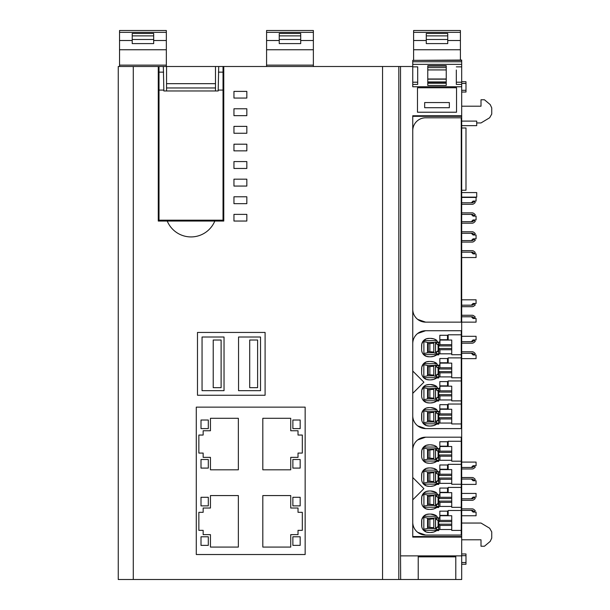<?xml version="1.0" encoding="UTF-8"?>
<svg xmlns="http://www.w3.org/2000/svg" width="610" height="610" viewBox="0 0 610 610"><rect width="100%" height="100%" fill="white"/><g stroke="black" fill="none" stroke-linecap="round" stroke-linejoin="round"><path stroke-width="0.91" d="M158.272 221.041L167.231 221.041A25.757 25.757 0 0 0 214.811 221.041L223.779 221.041L223.779 66.498L382.546 66.498L382.546 579.5L118.256 579.5L118.256 66.498L158.272 66.498L158.272 221.041M133.285 66.498L133.285 579.5M196.283 554.52L305.152 554.52L305.152 407.137L196.283 407.137L196.283 554.52L196.283 407.137L305.152 407.137L305.152 554.52L196.283 554.52M197.487 332.442L197.487 395.25L265.098 395.25L265.098 332.442L197.487 332.442L197.487 395.25L265.098 395.25L265.098 332.442L197.487 332.442M223.779 93.97L223.031 93.97M215.49 90.966L215.49 66.498L223.779 66.498M166.553 90.966L166.553 87.962L215.49 87.962M159.012 93.97L158.272 93.97M167.231 221.041L214.811 221.041M166.553 87.962L166.553 66.498L158.272 66.498M166.553 66.498L215.49 66.498M456.326 76.86L456.326 82.205L461.694 82.205L461.694 555.885L400.518 555.885L400.518 66.498L382.546 66.498M400.518 66.498L412.749 66.498M166.553 83.669L215.49 83.669M400.518 555.885L400.671 579.5L461.694 579.5L461.694 555.885M400.671 579.5L382.546 579.5M398.81 66.498L398.81 579.5M461.694 60.367L412.749 60.367L461.694 60.054L461.694 64.347L412.749 64.347L412.749 86.757L461.694 86.757M461.694 82.205L461.694 64.347M412.749 60.367L412.749 64.347M461.694 537.105L412.749 537.105L412.749 115.755L461.694 115.755M455.792 579.5L455.792 555.885M418.224 555.885L418.224 579.5M461.694 127.993L465.987 127.993L465.987 190.236L461.694 190.236M461.694 523.044L481.008 523.044L489.655 528.237L491.744 531.92L491.744 538.104L490.211 541.39L484.447 546.232L481.008 546.232L481.008 539.789L461.694 539.789M461.694 322.141L476.075 322.141L476.075 318.489L473.07 318.489L471.347 316.773L461.694 316.773L472.14 316.765A1.289 1.289 -179.9 0 1 472.971 317.063L474.283 318.168L475.251 317.017L473.932 315.911A2.791 2.791 -179.9 0 0 472.14 315.263L461.694 315.263M461.694 343.186L472.14 343.186A2.814 2.814 -179.9 0 0 473.932 342.53L475.251 341.425L474.283 340.273L472.971 341.379A1.296 1.296 -179.9 0 1 472.14 341.684L461.694 341.684L471.347 341.669L473.07 339.953L476.075 339.953L476.075 336.308L461.694 336.308M461.694 358.627L476.075 358.627L476.075 354.982L473.07 354.982L471.347 353.266L461.694 353.266L472.14 353.251A1.289 1.289 -179.9 0 1 472.971 353.556L474.283 354.662L475.251 353.51L473.932 352.405A2.791 2.791 -179.9 0 0 472.14 351.749L461.694 351.749M461.694 468.968L472.14 468.968A2.814 2.814 -179.9 0 0 473.932 468.312L475.251 467.207L474.283 466.055L472.971 467.161A1.296 1.296 -179.9 0 1 472.14 467.466L461.694 467.466L471.347 467.458L473.07 465.735L476.075 465.735L476.075 462.09L461.694 462.09M461.694 484.409L476.075 484.409L476.075 480.764L473.07 480.764L471.347 479.048L461.694 479.048L472.14 479.033A1.289 1.289 -179.9 0 1 472.971 479.338L474.283 480.444L475.251 479.292L473.932 478.187A2.791 2.791 -179.9 0 0 472.14 477.531L461.694 477.531M461.694 500.307L472.14 500.307A2.814 2.814 -179.9 0 0 473.932 499.651L475.251 498.545L474.283 497.394L472.971 498.5A1.296 1.296 -179.9 0 1 472.14 498.805L461.694 498.805L471.347 498.789L473.07 497.074L476.075 497.074L476.075 493.429L461.694 493.429M461.694 515.747L476.075 515.747L476.075 512.103L473.07 512.103L471.347 510.387L461.694 510.387L472.14 510.372A1.289 1.289 -179.9 0 1 472.971 510.677L474.283 511.782L475.251 510.631L473.932 509.525A2.791 2.791 -179.9 0 0 472.14 508.87L461.694 508.87M461.694 92.041L465.987 92.041L465.987 81.732L461.694 81.732M465.987 90.318L461.694 90.318M465.987 83.456L461.694 83.456M461.694 553.956L465.987 553.956L465.987 564.258L461.694 564.258M465.987 562.542L461.694 562.542M465.987 555.672L461.694 555.672M461.694 306.693L472.14 306.693A2.814 2.814 -179.9 0 0 473.932 306.045L475.251 304.939L474.283 303.788L472.971 304.893A1.296 1.296 -179.9 0 1 472.14 305.191L461.694 305.191L471.347 305.183L473.07 303.467L476.075 303.467L476.075 299.815L461.694 299.815M461.694 257.534L476.075 257.534L476.075 253.882L473.07 253.882L471.347 252.166L461.694 252.166L472.14 252.159A1.289 1.289 -179.9 0 1 472.971 252.456L474.283 253.562L475.251 252.41L473.932 251.305A2.791 2.791 -179.9 0 0 472.14 250.657L461.694 250.657M461.694 242.086L472.14 242.086A2.814 2.814 -179.9 0 0 473.932 241.43L475.251 240.332L474.283 239.181L472.971 240.279A1.296 1.296 -179.9 0 1 472.14 240.584L461.694 240.584L471.347 240.576L473.07 238.853L476.075 238.853L476.075 234.995L473.07 234.995L471.347 233.279L461.694 233.279M461.694 223.199L472.14 223.199A2.814 2.814 -179.9 0 0 473.932 222.543L475.251 221.438L474.283 220.286L472.971 221.392A1.296 1.296 -179.9 0 1 472.14 221.697L461.694 221.697L471.347 221.682L473.07 219.966L476.075 219.966L476.075 216.108L473.07 216.108L471.347 214.385L461.694 214.385L472.14 214.377A1.289 1.289 -179.9 0 1 472.971 214.682L474.283 215.78L475.251 214.629L473.932 213.53A2.791 2.791 -179.9 0 0 472.14 212.875L461.694 212.875M461.694 204.304L472.14 204.304A2.814 2.814 -179.9 0 0 473.932 203.656L475.251 202.55L474.283 201.399L472.971 202.505A1.296 1.296 -179.9 0 1 472.14 202.802L461.694 202.802L471.347 202.794L473.07 201.079L476.075 201.079L476.075 197.427L461.694 197.427M461.694 106.209L481.008 106.209L481.008 99.766L484.447 99.766L490.211 104.6L491.744 107.894L491.744 114.078L489.655 117.76L481.008 122.945L476.715 122.945M461.694 121.1L476.715 121.1L476.715 125.652L461.694 125.652M461.694 192.577L476.715 192.577L476.715 197.129L461.694 197.129M456.326 69.997L456.326 84.409L461.694 84.409M456.326 66.856L461.694 66.856M412.749 84.409L417.69 84.409L417.69 66.856L412.749 66.856M427.778 85.453L446.238 85.453L446.238 65.682L427.778 65.682L427.778 85.453M461.694 116.319L412.749 116.319M461.694 536.541L412.749 536.541M456.326 437.187L425.627 437.187L417.69 439.932M417.69 532.332L425.627 535.069L456.326 535.069M456.326 330.727L425.627 330.727L417.69 333.464M417.69 425.864L425.627 428.601L456.326 428.601M456.326 117.799L425.627 117.799A12.879 12.879 0 0 0 412.749 130.677L412.749 309.262A12.879 12.879 0 0 0 425.627 322.141L456.326 322.141M417.69 319.396L425.627 322.141L461.259 322.141L461.259 117.799L425.627 117.799M461.694 61.77L412.749 61.77M417.69 66.856L417.69 69.997M417.69 76.86L417.69 82.205L412.749 82.205M418.224 556.861L455.792 556.861M417.476 112.217L456.539 112.217L456.539 87.748L417.476 87.748L417.476 112.217M427.778 83.234L446.238 83.234M427.778 65.682L427.778 66.086L446.238 66.086L446.238 65.682M427.778 82.937L446.238 82.937M427.778 81.9L446.238 81.9M427.778 78.995L446.238 78.995M427.778 69.921L446.238 69.921M424.667 102.556L424.667 107.711L449.349 107.711L449.349 102.556L424.667 102.556M461.694 231.762L472.14 231.762A2.791 2.791 -179.9 0 1 473.932 232.418L475.251 233.523L474.283 234.675L472.971 233.569A1.289 1.289 -179.9 0 0 472.14 233.264L461.694 233.264M159.012 90.082L159.012 66.498L163.335 66.498L163.846 90.082L159.012 90.082L159.012 220.179L223.031 220.179L223.031 90.082L218.205 90.082L218.715 66.498L223.031 66.498L223.031 90.082M163.846 90.082L163.846 90.966L218.205 90.966L218.205 90.082M159.012 78.515L158.272 78.515M159.012 71.644L158.272 71.644M223.031 71.644L223.779 71.644M223.031 78.515L223.779 78.515M202.055 390.674L224.038 390.674L224.038 337.017L202.055 337.017L202.055 390.674M238.548 390.674L238.548 337.017L260.523 337.017L260.523 390.674L238.548 390.674M213.218 387.67L213.218 340.022L221.117 340.022L221.117 387.67L213.218 387.67M249.703 387.67L249.703 340.022L257.603 340.022L257.603 387.67L249.703 387.67M300.173 428.601L300.173 420.015L292.876 420.015L292.876 428.601L300.173 428.601L292.876 428.601L292.876 420.015L300.173 420.015L300.173 428.601M300.173 545.37L300.173 536.785L292.876 536.785L292.876 545.37L300.173 545.37L292.876 545.37L292.876 536.785L300.173 536.785L300.173 545.37M290.726 547.086L290.726 534.642L298.023 534.642L298.023 530.349L302.316 530.349L302.316 512.316L298.023 512.316L298.023 508.023L290.726 508.023L290.726 495.572L262.818 495.572L262.818 547.086L290.726 547.086M198.86 512.316L198.86 530.349L203.153 530.349L203.153 534.642L210.45 534.642L210.45 547.086L238.35 547.086L238.35 495.572L210.45 495.572L210.45 508.023L203.153 508.023L203.153 512.316L198.86 512.316M201.003 545.37L208.3 545.37L208.3 536.785L201.003 536.785L201.003 545.37L201.003 536.785L208.3 536.785L208.3 545.37L201.003 545.37M292.876 497.287L292.876 505.873L300.173 505.873L300.173 497.287L292.876 497.287L300.173 497.287L300.173 505.873L292.876 505.873L292.876 497.287M208.3 459.513L201.003 459.513L201.003 468.099L208.3 468.099L208.3 459.513L208.3 468.099L201.003 468.099L201.003 459.513L208.3 459.513M208.3 428.601L208.3 420.015L201.003 420.015L201.003 428.601L208.3 428.601L201.003 428.601L201.003 420.015L208.3 420.015L208.3 428.601M238.35 469.814L238.35 418.3L210.45 418.3L210.45 430.751L203.153 430.751L203.153 435.044L198.86 435.044L198.86 453.07L203.153 453.07L203.153 457.363L210.45 457.363L210.45 469.814L238.35 469.814M298.023 435.044L298.023 430.751L290.726 430.751L290.726 418.3L262.818 418.3L262.818 469.814L290.726 469.814L290.726 457.363L298.023 457.363L298.023 453.07L302.316 453.07L302.316 435.044L298.023 435.044M292.876 459.513L292.876 468.099L300.173 468.099L300.173 459.513L292.876 459.513L300.173 459.513L300.173 468.099L292.876 468.099L292.876 459.513M208.3 497.287L201.003 497.287L201.003 505.873L208.3 505.873L208.3 497.287L208.3 505.873L201.003 505.873L201.003 497.287L208.3 497.287M233.95 98.057L246.829 98.057L246.829 91.393L233.95 91.393L233.95 98.057M233.95 115.664L233.95 108.771L246.829 108.771L246.829 115.664L233.95 115.664M233.95 133.262L246.829 133.262L246.829 126.369L233.95 126.369L233.95 133.262M233.95 150.861L246.829 150.861L246.829 144.196L233.95 144.196L233.95 150.861M233.95 168.467L233.95 161.574L246.829 161.574L246.829 168.467L233.95 168.467M233.95 179.172L246.829 179.172L246.829 186.065L233.95 186.065L233.95 179.172M233.95 203.664L233.95 196.778L246.829 196.778L246.829 203.664L233.95 203.664M233.95 221.041L233.95 214.377L246.829 214.377L246.829 221.041L233.95 221.041M166.339 30.538L166.339 49.753L119.545 49.753L119.545 32.345L166.339 32.345M119.545 49.753L119.545 65.133L166.339 65.133L166.339 49.753M166.339 65.133L166.339 66.498M132.21 40.512L132.21 33.474L153.674 33.474L153.674 43.6L132.21 43.6L132.21 40.512L119.545 40.512M119.545 65.133L119.545 66.498M119.545 30.538L119.545 32.345M132.21 39.475L153.674 39.475M313.372 30.538L313.372 49.753L266.578 49.753L266.578 32.345L313.372 32.345M266.578 49.753L266.578 65.133L313.372 65.133L313.372 49.753M313.372 65.133L313.372 66.498M279.243 40.512L279.243 33.474L300.707 33.474L300.707 43.6L279.243 43.6L279.243 40.512L266.578 40.512M266.578 65.133L266.578 66.498M266.578 30.538L266.578 32.345M279.243 39.475L300.707 39.475M460.405 30.538L460.405 49.753L413.611 49.753L413.611 32.345L460.405 32.345M460.405 60.054L460.405 49.753M426.276 40.512L426.276 33.474L447.74 33.474L447.74 43.6L426.276 43.6L426.276 40.512L413.611 40.512M413.611 60.054L413.611 49.753M413.611 30.538L413.611 32.345M426.276 39.475L447.74 39.475M425.627 330.727A12.879 12.879 0 0 0 412.749 343.605L412.749 371.04L423.912 382.203L412.749 393.366L412.749 415.723A12.879 12.879 0 0 0 425.627 428.601L461.259 428.601L461.259 423.942L451.736 423.942L451.736 409.264L448.167 409.264L448.167 404.026L461.259 404.026L461.259 400.869L451.736 400.869L451.736 386.191L448.167 386.191L448.167 380.953L461.259 380.953L461.259 377.796L451.736 377.796L451.736 363.118L448.167 363.118L448.167 357.879L461.259 357.879L461.259 354.723L451.736 354.723L451.736 340.044L448.167 340.044L448.167 334.806L461.259 334.806L461.259 330.727L425.627 330.727M436.577 389.737L438.727 391.849L438.727 388.639L436.577 388.639L436.577 390.034L435.548 390.034L435.548 397.972L436.577 397.972L436.577 399.969L438.727 399.969L438.727 401.022L436.745 401.022A10.873 10.873 0 0 1 430.568 402.943L433.702 402.486L436.745 401.022M451.736 386.191L451.736 390.835L439.924 390.835L439.924 386.191L439.581 388.463L437.477 388.204A3.264 3.264 0 0 0 435.845 385.901A10.873 10.873 0 0 0 430.568 384.536L429.28 384.536A10.873 10.873 0 0 0 427.465 384.689A7.007 7.007 0 0 0 421.624 391.597L421.624 395.882A7.007 7.007 0 0 0 427.465 402.791A10.873 10.873 0 0 0 429.28 402.943L430.568 402.943M436.577 366.663L438.727 368.775L438.727 365.565L436.577 365.565L436.577 366.961L435.548 366.961L435.548 374.898L436.577 374.898L436.577 376.896L438.727 376.896L438.727 377.948L436.745 377.948A10.873 10.873 0 0 1 430.568 379.87L433.702 379.412L436.745 377.948M451.736 363.118L451.736 367.754L439.924 367.754L439.924 363.118L439.581 365.39L437.477 365.131A3.264 3.264 0 0 0 435.845 362.828A10.873 10.873 0 0 0 430.568 361.463L429.28 361.463A10.873 10.873 0 0 0 427.465 361.608A7.007 7.007 0 0 0 421.624 368.524L421.624 372.809A7.007 7.007 0 0 0 427.465 379.717A10.873 10.873 0 0 0 429.28 379.87L430.568 379.87M436.577 343.59L438.727 345.702L438.727 342.485L436.577 342.485L436.577 343.88L435.548 343.88L435.548 351.825L436.577 351.825L436.577 353.823L438.727 353.823L438.727 354.875L436.745 354.875A10.873 10.873 0 0 1 430.568 356.797L433.702 356.331L436.745 354.875M451.736 340.044L451.736 344.68L439.924 344.68L439.924 340.044L439.581 342.317L437.477 342.058A3.264 3.264 0 0 0 435.845 339.755A10.873 10.873 0 0 0 430.568 338.382L429.28 338.382A10.873 10.873 0 0 0 427.465 338.535A7.007 7.007 0 0 0 421.624 345.451L421.624 349.728A7.007 7.007 0 0 0 427.465 356.644A10.873 10.873 0 0 0 429.28 356.797L430.568 356.797M451.736 409.264L451.736 413.908L439.924 413.908L438.727 414.922L438.727 411.712L436.577 411.712L436.577 413.107L435.548 413.107L435.548 421.045L436.577 421.045L436.577 423.043L438.727 423.043L438.727 424.095L436.745 424.095A10.873 10.873 0 0 1 430.568 426.024L433.702 425.559L436.745 424.095M439.924 413.908L439.924 409.264L439.581 411.536L437.477 411.285A3.264 3.264 0 0 0 435.845 408.974A10.873 10.873 0 0 0 430.568 407.61L429.28 407.61A10.873 10.873 0 0 0 427.465 407.762A7.007 7.007 0 0 0 421.624 414.67L421.624 418.956A7.007 7.007 0 0 0 427.465 425.871A10.873 10.873 0 0 0 429.28 426.024L430.568 426.024M461.259 334.806L461.259 354.723M461.259 357.879L461.259 377.796M461.259 380.953L461.259 400.869M461.259 404.026L461.259 423.942M427.564 343.682L433.786 343.156M433.786 342.416L427.564 342.416L427.564 352.778L433.786 352.771M435.502 341.92L435.502 353.266L433.786 352.816L433.786 342.362L437.454 341.92M430.568 338.382L433.702 338.847L435.845 339.755L437.195 341.165M436.821 340.586L423.874 340.586L423.912 354.578L422.913 353.785M423.912 341.653L427.564 342.408M429.28 338.382L426.283 338.847L423.874 340.586M435.502 353.266L436.577 353.266M421.624 345.359L421.792 343.918L423.79 340.388M421.792 343.918L421.624 349.82M421.792 351.261L422.265 352.656M429.28 356.797L426.276 356.331L423.79 354.791M423.912 353.525L427.564 352.778M427.564 351.497L433.786 352.031M438.727 354.601L423.874 354.601M430.568 361.463L433.702 361.921L436.821 363.659L423.874 363.659L426.283 361.921L429.28 361.463M435.502 364.993L435.502 376.339L433.786 375.897L433.786 365.436L437.454 364.993M435.502 376.339L436.577 376.339M421.624 368.44L421.792 366.999L423.79 363.461M421.792 366.999L421.624 372.893M421.792 374.334L422.265 375.729M422.913 376.858L426.276 379.412L429.28 379.87M423.874 363.659L423.79 377.872M423.912 364.727L427.564 365.481L427.564 375.851L433.786 375.844M423.912 376.606L427.564 375.851M427.564 374.57L433.786 375.104M427.564 366.762L433.786 366.229M427.564 365.489L433.786 365.489M438.727 377.674L423.874 377.674M435.502 411.14L435.502 422.486L433.786 422.044L433.786 411.582L437.454 411.14M435.502 422.486L436.577 422.486M430.568 407.61L435.845 408.974M429.28 407.61L426.283 408.067L423.79 409.607L421.792 413.145L421.792 420.488L422.265 421.884M421.792 413.145L421.624 414.587M421.792 420.488L421.624 419.047M422.913 423.012L426.276 425.559L429.28 426.024M436.821 409.806L423.874 409.806L423.79 424.019M423.912 410.881L427.564 411.628L427.564 421.998L433.786 421.99M423.912 422.753L427.564 421.998M427.564 420.717L433.786 421.251M427.564 412.909L433.786 412.375M427.564 411.636L433.786 411.636M438.727 423.82L423.874 423.82M435.502 388.067L435.502 399.413L433.786 398.97L433.786 388.509L437.454 388.067M435.502 399.413L436.577 399.413M430.568 384.536L435.845 385.901M429.28 384.536L426.283 384.994L424.552 385.901M421.624 391.513L421.792 390.072L423.912 386.748L423.912 400.732L422.913 399.931M421.792 390.072L421.624 395.966M421.792 397.407L422.265 398.81M429.28 402.943L426.276 402.486L423.79 400.945M423.912 387.8L427.564 388.555L427.564 398.925L423.912 399.68M427.564 397.644L433.786 398.178M427.564 398.917L433.786 398.917M427.564 389.836L433.786 389.302M427.564 388.562L433.786 388.562M438.727 400.747L423.874 400.747M436.821 386.732L423.874 386.732M439.924 353.823L438.727 353.823L438.727 348.745L439.924 349.736L439.924 353.823L451.736 353.823M439.924 344.68L438.727 345.672L438.727 342.317L439.581 342.317M438.727 345.672L438.727 348.745M436.577 352.115L438.727 350.003M438.254 351.337L437.827 351.741M451.736 349.736L439.924 349.736M448.167 340.044L439.924 340.044M451.736 348.501L438.727 348.501M451.736 345.923L438.727 345.923M439.924 376.896L438.727 376.896L438.727 371.818L439.924 372.809L439.924 376.896L451.736 376.896M439.924 367.754L438.727 368.745L438.727 365.39L439.581 365.39M438.727 368.745L438.727 371.818M436.577 375.188L438.727 373.084M438.254 374.41L437.827 374.822M451.736 372.809L439.924 372.809M448.167 363.118L439.924 363.118M451.736 371.574L438.727 371.574M451.736 368.997L438.727 368.997M439.924 399.969L438.727 399.969L438.727 394.891L439.924 395.882L439.924 399.969L451.736 399.969M439.924 390.835L438.727 391.826L438.727 388.463L439.581 388.463M438.727 391.826L438.727 394.891M436.577 398.269L438.727 396.157M438.254 397.484L437.827 397.895M451.736 395.882L439.924 395.882M448.167 386.191L439.924 386.191M451.736 394.647L438.727 394.647M451.736 392.07L438.727 392.07M439.581 411.536L438.727 411.536L438.727 414.899L436.577 412.817M439.924 423.043L438.727 423.043L438.727 417.972L439.924 418.963L439.924 423.043L451.736 423.043M438.727 414.899L438.727 417.972M436.577 421.342L438.727 419.23M438.254 420.564L437.827 420.969M451.736 418.963L439.924 418.963M448.167 409.264L439.924 409.264M451.736 417.72L438.727 417.72M451.736 415.143L438.727 415.143M439.825 335.279L439.825 339.709L447.496 339.709L447.496 335.279L439.825 335.279M439.825 358.527L439.825 362.782L447.526 362.782L447.526 358.527L439.825 358.527M439.825 385.856L447.526 385.856L447.526 381.601L439.825 381.601L439.825 385.856M439.825 404.674L439.825 408.936L447.526 408.936L447.526 404.674L439.825 404.674M425.627 437.187A12.879 12.879 0 0 0 412.749 450.066L412.749 477.508L423.912 488.671L412.749 499.826L412.749 522.191A12.879 12.879 0 0 0 425.627 535.069L461.259 535.069L461.259 530.41L451.736 530.41L451.736 515.732L448.167 515.732L448.167 510.494L461.259 510.494L461.259 507.337L451.736 507.337L451.736 492.651L448.167 492.651L448.167 487.421L461.259 487.421L461.259 484.264L451.736 484.264L451.736 469.578L448.167 469.578L448.167 464.34L461.259 464.34L461.259 461.19L451.736 461.19L451.736 446.505L448.167 446.505L448.167 441.266L461.259 441.266L461.259 437.187L425.627 437.187M436.577 496.204L438.727 498.317L438.727 495.099L436.577 495.099L436.577 496.494L435.548 496.494L435.548 504.439L436.577 504.439L436.577 506.437L438.727 506.437L438.727 507.489L436.745 507.489A10.873 10.873 0 0 1 430.568 509.411L433.702 508.946L436.745 507.489M451.736 492.651L451.736 497.295L439.924 497.295L439.924 492.651L439.581 494.931L437.477 494.672A3.264 3.264 0 0 0 435.845 492.361A10.873 10.873 0 0 0 430.568 490.997L429.28 490.997A10.873 10.873 0 0 0 427.465 491.149A7.007 7.007 0 0 0 421.624 498.065L421.624 502.343A7.007 7.007 0 0 0 427.465 509.258A10.873 10.873 0 0 0 429.28 509.411L430.568 509.411M451.736 469.578L451.736 474.222L439.924 474.222L438.727 475.243L438.727 472.026L436.577 472.026L436.577 473.421L435.548 473.421L435.548 481.366L436.577 481.366L436.577 483.356L438.727 483.356L438.727 484.409L436.745 484.409A10.873 10.873 0 0 1 430.568 486.338L433.702 485.873L436.745 484.409M439.924 474.222L439.924 469.578L439.581 471.858L437.477 471.599A3.264 3.264 0 0 0 435.845 469.288A10.873 10.873 0 0 0 430.568 467.923L429.28 467.923A10.873 10.873 0 0 0 427.465 468.076A7.007 7.007 0 0 0 421.624 474.992L421.624 479.269A7.007 7.007 0 0 0 427.465 486.185A10.873 10.873 0 0 0 429.28 486.338L430.568 486.338M436.577 450.058L438.727 452.17L438.727 448.952L436.577 448.952L436.577 450.348L435.548 450.348L435.548 458.293L436.577 458.293L436.577 460.283L438.727 460.283L438.727 461.335L436.745 461.335A10.873 10.873 0 0 1 430.568 463.264L433.702 462.799L436.745 461.335M451.736 446.505L451.736 451.148L439.924 451.148L439.924 446.505L439.581 448.777L437.477 448.525A3.264 3.264 0 0 0 435.845 446.215A10.873 10.873 0 0 0 430.568 444.85L429.28 444.85A10.873 10.873 0 0 0 427.465 445.003A7.007 7.007 0 0 0 421.624 451.918L421.624 456.196A7.007 7.007 0 0 0 427.465 463.112A10.873 10.873 0 0 0 429.28 463.264L430.568 463.264M436.577 519.278L438.727 521.39L438.727 518.172L436.577 518.172L436.577 519.567L435.548 519.567L435.548 527.513L436.577 527.513L436.577 529.51L438.727 529.51L438.727 530.563L436.745 530.563A10.873 10.873 0 0 1 430.568 532.484L433.702 532.019L436.745 530.563M451.736 515.732L451.736 520.368L439.924 520.368L439.924 515.732L439.581 518.004L437.477 517.745A3.264 3.264 0 0 0 435.845 515.442A10.873 10.873 0 0 0 430.568 514.07L429.28 514.07A10.873 10.873 0 0 0 427.465 514.222A7.007 7.007 0 0 0 421.624 521.138L421.624 525.416A7.007 7.007 0 0 0 427.465 532.332A10.873 10.873 0 0 0 429.28 532.484L430.568 532.484M461.259 441.266L461.259 461.19M461.259 464.34L461.259 484.264M461.259 487.421L461.259 507.337M461.259 510.494L461.259 530.41M427.564 450.149L433.786 449.616M433.786 448.876L427.564 448.876L427.564 459.238L423.912 459.993M435.502 448.38L435.502 459.726L433.786 459.284L433.786 448.83L437.454 448.38M430.568 444.85L433.702 445.308L435.845 446.215L437.195 447.633M436.821 447.046L423.874 447.046L423.912 461.046L422.913 460.253M423.912 448.121L427.564 448.868M429.28 444.85L426.283 445.308L423.874 447.046M435.502 459.726L436.577 459.726M421.624 451.827L421.792 450.386L423.79 446.855M421.792 450.386L421.624 456.288M421.792 457.729L422.265 459.124M429.28 463.264L426.276 462.799L423.79 461.259M427.564 457.957L433.786 458.491M427.564 459.231L433.786 459.231M438.727 461.061L423.874 461.061M430.568 467.923L433.702 468.388L436.821 470.119L423.874 470.119L426.283 468.388L429.28 467.923M435.502 471.461L435.502 482.8L433.786 482.358L433.786 471.904L437.454 471.461M435.502 482.8L436.577 482.8M421.624 474.9L421.792 473.459L423.79 469.929M421.792 473.459L421.624 479.361M421.792 480.802L422.265 482.197M422.913 483.326L426.276 485.873L429.28 486.338M423.874 470.119L423.79 484.332M423.912 471.195L427.564 471.942L427.564 482.312L433.786 482.312M423.912 483.067L427.564 482.312M427.564 481.038L433.786 481.564M427.564 473.223L433.786 472.697M427.564 471.949L433.786 471.949M438.727 484.134L423.874 484.134M435.502 517.608L435.502 528.954L433.786 528.504L433.786 518.05L437.454 517.608M435.502 528.954L436.577 528.954M430.568 514.07L435.845 515.442M429.28 514.07L426.283 514.535L423.79 516.075L421.792 519.606L421.792 526.948L422.265 528.344M421.792 519.606L421.624 521.047M421.792 526.948L421.624 525.507M422.913 529.472L426.276 532.019L429.28 532.484M436.821 516.274L423.874 516.274L423.79 530.479M423.912 517.341L427.564 518.096L427.564 528.466L433.786 528.458M423.912 529.213L427.564 528.466M427.564 527.185L433.786 527.719M427.564 519.377L433.786 518.843M427.564 518.103L433.786 518.103M438.727 530.288L423.874 530.288M435.502 494.535L435.502 505.873L433.786 505.431L433.786 494.977L437.454 494.535M435.502 505.873L436.577 505.873M430.568 490.997L435.845 492.361M429.28 490.997L426.283 491.462L424.552 492.361M421.624 497.974L421.792 496.532L423.912 493.216L423.912 507.192L422.913 506.399M421.792 496.532L421.624 502.434M421.792 503.875L422.265 505.271M429.28 509.411L426.276 508.946L423.79 507.406M423.912 494.268L427.564 495.023L427.564 505.393L433.786 505.385M423.912 506.14L427.564 505.393M427.564 504.112L433.786 504.638M427.564 496.296L433.786 495.77M427.564 495.023L433.786 495.023M438.727 507.215L423.874 507.215M436.821 493.2L423.874 493.2M439.924 460.283L438.727 460.283L438.727 455.212L439.924 456.204L439.924 460.283L451.736 460.283M439.924 451.148L438.727 452.14L438.727 448.777L439.581 448.777M438.727 452.14L438.727 455.212M436.577 458.583L438.727 456.471M438.254 457.805L437.827 458.209M451.736 456.204L439.924 456.204M448.167 446.505L439.924 446.505M451.736 454.961L438.727 454.961M451.736 452.384L438.727 452.384M439.581 471.858L438.727 471.858L438.727 475.213L436.577 473.131M439.924 483.356L438.727 483.356L438.727 478.286L439.924 479.277L439.924 483.356L451.736 483.356M438.727 475.213L438.727 478.286M436.577 481.656L438.727 479.544M438.254 480.878L437.827 481.282M451.736 479.277L439.924 479.277M448.167 469.578L439.924 469.578M451.736 478.034L438.727 478.034M451.736 475.464L438.727 475.464M439.924 506.437L438.727 506.437L438.727 501.359L439.924 502.35L439.924 506.437L451.736 506.437M439.924 497.295L438.727 498.286L438.727 494.931L439.581 494.931M438.727 498.286L438.727 501.359M436.577 504.729L438.727 502.617M438.254 503.951L437.827 504.356M451.736 502.35L439.924 502.35M448.167 492.651L439.924 492.651M451.736 501.115L438.727 501.115M451.736 498.538L438.727 498.538M439.924 529.51L438.727 529.51L438.727 524.432L439.924 525.423L439.924 529.51L451.736 529.51M439.924 520.368L438.727 521.359L438.727 518.004L439.581 518.004M438.727 521.359L438.727 524.432M436.577 527.803L438.727 525.69M438.254 527.025L437.827 527.429M451.736 525.423L439.924 525.423M448.167 515.732L439.924 515.732M451.736 524.188L438.727 524.188M451.736 521.611L438.727 521.611M439.825 441.747L439.825 446.177L447.496 446.177L447.496 441.747L439.825 441.747M439.825 464.988L439.825 469.25L447.526 469.25L447.526 464.988L439.825 464.988M439.825 492.323L447.526 492.323L447.526 488.061L439.825 488.061L439.825 492.323M439.825 511.142L439.825 515.397L447.526 515.397L447.526 511.142L439.825 511.142M427.778 79.163L446.238 79.163M427.778 67.626L446.238 67.626M159.012 72.148L163.617 72.148M223.031 72.148L218.433 72.148M166.339 40.512L153.674 40.512M132.21 35.883L153.674 35.883M313.372 40.512L300.707 40.512M279.243 35.883L300.707 35.883M460.405 40.512L447.74 40.512M426.276 35.883L447.74 35.883M429.859 343.567L429.859 351.619M428.22 343.666L428.22 351.52M429.859 366.64L429.859 374.692M428.22 366.74L428.22 374.593M429.859 412.787L429.859 420.839M428.22 412.886L428.22 420.74M429.859 389.714L429.859 397.766M428.22 389.813L428.22 397.667M438.094 344.192L438.094 351.52M438.094 367.266L438.094 374.593M438.094 390.339L438.094 397.667M438.094 413.412L438.094 420.74M429.859 450.028L429.859 458.079M428.22 450.127L428.22 457.98M429.859 473.101L429.859 481.16M428.22 473.2L428.22 481.054M429.859 519.255L429.859 527.307M428.22 519.354L428.22 527.208M429.859 496.174L429.859 504.234M428.22 496.281L428.22 504.134M438.094 450.653L438.094 457.98M438.094 473.726L438.094 481.054M438.094 496.807L438.094 504.134M438.094 519.88L438.094 527.208M119.545 30.5L166.339 30.5M266.578 30.5L313.372 30.5M413.611 30.5L460.405 30.5"/></g></svg>
